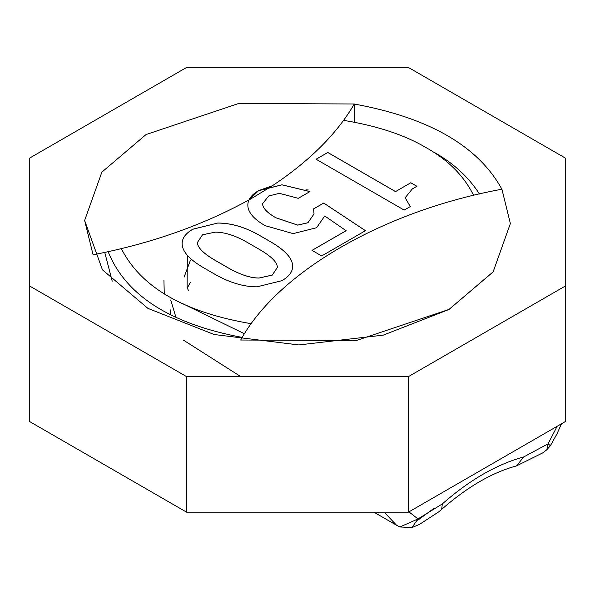 <?xml version="1.0" encoding="UTF-8"?>
<svg xmlns="http://www.w3.org/2000/svg" width="595" height="595" viewBox="0 0 595 595"><rect width="100%" height="100%" fill="white"/><g stroke="black" fill="none" stroke-linecap="round" stroke-linejoin="round"><path stroke-width="0.89" d="M309.921 191.59L281.956 184.852L258.528 190.727L248.955 200.017L272.726 185.625L258.528 190.727C251.395 194.848 247.832 199.645 247.832 205.134M272.726 185.625L258.528 190.638L248.955 200.017M272.726 185.536C309.898 160.739 337.09 133.548 354.3 103.984L238.736 103.463L146.035 134.552L101.871 172.141L84.631 220.455L93.08 254.794C150.654 243.623 202.612 225.334 248.955 199.935M354.3 103.984L354.3 122.176M29.75 158.017L29.75 286.076L186.592 376.628L408.408 376.628L565.25 286.076L565.25 158.017L408.408 67.458L186.592 67.458L29.75 158.017M354.3 104.028C429.01 117.691 478.209 146.087 501.897 189.21M510.369 223.549L501.92 189.21C383.842 210.831 278.148 271.848 240.7 340.02L356.264 340.541L448.965 309.445L493.129 271.863L510.369 223.549L493.129 271.908L448.965 309.489L383.269 335.134L298.839 344.936L214.185 334.524L147.932 308.396L102.422 269.803L84.631 220.455M29.75 286.076L29.75 421.617L186.592 512.169L408.408 512.169L565.25 421.617L565.25 286.076M186.592 376.628L186.592 512.169M408.408 376.628L408.408 512.169M365.471 230.719L323.717 203.081L313.528 208.957M346.119 230.674L312.003 250.376L321.679 255.962L365.471 230.674L323.717 203.036L313.528 208.912L314.041 213.955L307.927 222.775L297.738 225.133L275.842 217.777C267.014 212.683 262.603 207.982 262.603 203.668L268.709 195.978L279.405 193.33L298.251 198.328L309.965 191.568L281.956 184.807L258.528 190.683C251.395 194.803 247.832 199.608 247.832 205.089C247.832 212.147 253.604 219.012 265.147 225.676L293.157 233.612L316.585 227.736L324.736 215.97L346.119 230.719L312.003 250.413M314.041 213.91L307.927 222.731L297.738 225.089L275.842 217.733C267.014 212.638 262.603 207.938 262.603 203.624M343.523 120.339C377.275 125.895 404.845 135.02 426.243 147.716C448.214 160.055 464.011 175.956 473.635 195.42M251.417 323.739C184.294 312.412 140.933 287.363 121.335 248.591M395.519 191.568L327.786 152.461L316.071 159.222L404.184 210.095L410.29 206.562L405.195 197.741L412.328 188.92L416.909 186.272L410.803 182.747L395.519 191.612L327.786 152.506L316.071 159.267M217.785 223.028L192.832 229.201C185.7 233.322 182.137 238.119 182.137 243.608C182.137 251.454 189.433 259.584 204.033 268.018L214.222 273.893C229.157 282.521 243.414 286.835 256.995 286.835L281.956 280.662C289.081 276.541 292.651 271.737 292.651 266.248C292.651 258.409 285.176 250.175 270.242 241.555L260.052 235.672C245.452 227.245 231.366 223.028 217.785 223.028L192.832 229.246C185.7 233.366 182.137 238.164 182.137 243.653M433.815 152.089C453.479 163.179 468.696 177.161 479.458 194.03M242.254 337.425C170.378 323.925 125.671 295.343 108.141 251.655M410.803 182.747L395.519 191.612M416.909 186.317L410.803 182.791M405.195 197.741L410.26 206.584M292.651 266.292C292.651 258.453 285.176 250.22 270.242 241.592L260.052 235.717C245.452 227.29 231.366 223.073 217.785 223.073M112.21 281.19L104.75 252.399M272.279 275.113L259.033 278.058C250.205 278.058 239.681 274.526 227.461 267.467L215.747 260.707C203.527 253.649 197.414 247.572 197.414 242.477L202.508 234.787L215.241 232.147C224.746 232.147 235.442 235.575 247.319 242.433L259.033 249.193C271.261 256.252 277.367 262.328 277.367 267.43L272.279 275.113M277.367 267.43L272.279 275.068L259.033 278.014C250.205 278.014 239.681 274.481 227.461 267.43L215.747 260.662C203.527 253.604 197.414 247.527 197.414 242.433M557.151 426.295L548.092 443.818L523.734 456.93C496.602 464.368 469.477 480.031 442.353 503.913L417.988 518.937L408.929 511.871M561.494 423.789L557.024 433.777L550.39 445.722L548.092 443.818L546.805 449.783L542.796 452.847L516.534 465.892L523.734 456.93M399.922 526.977L411.963 527.534L417.988 518.937L399.922 526.977L396.56 525.236L384.177 512.169M433.815 508.435L417.727 520.253M516.534 465.892C492.348 472.378 467.387 486.874 441.646 509.38L442.353 503.913M396.56 525.236L373.928 512.169M550.39 445.722L546.805 449.783M411.963 527.534L419.416 524.44L438.872 511.767L441.646 509.38M244.523 333.802L182.226 303.413M305.919 189.835L308.359 189.998M164.25 293.677L163.937 280.424M170.326 314.435L170.616 309.928M175.875 317.142L170.72 299.992M188.578 290.762L187.098 287.638L187.336 255.329M240.7 376.561L183.699 340.303M187.284 288.077L190.4 282.194M184.093 277.144L190.4 260.335"/></g></svg>
